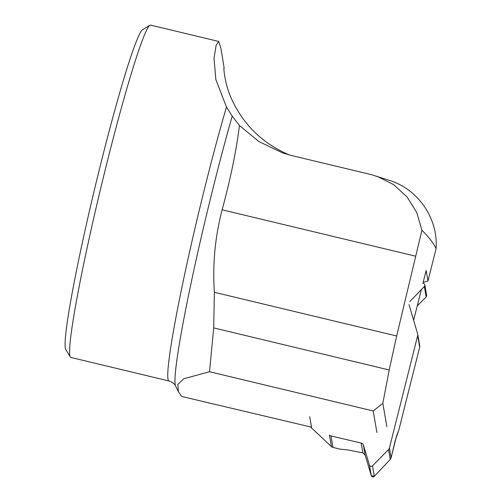 <?xml version="1.0" encoding="UTF-8"?>
<svg xmlns="http://www.w3.org/2000/svg" width="502" height="502" viewBox="0 0 502 502"><rect width="100%" height="100%" fill="white"/><g stroke="black" fill="none" stroke-linecap="round" stroke-linejoin="round"><path stroke-width="0.75" d="M369.434 465.078L363.423 445.174A3.144 3.087 170.1 0 0 361.164 443.065L331 435.931L333.002 447.445L340.193 449.146L348.551 450.043L362.877 452.911L365.142 455.069L371.267 475.589L369.434 465.078A1.845 1.807 -9.9 0 0 372.522 465.806L388.542 449.572A3.42 3.351 170.1 0 0 389.408 448.029L417.677 335.631A3.42 3.351 170.1 0 0 417.645 333.893L409.023 304.632M333.002 447.445A3.42 3.351 170.1 0 1 331.452 446.617L310.462 426.92L331.452 446.617L333.002 447.445L340.193 449.146L348.551 450.043L362.877 452.911L365.142 455.069L371.267 475.589L374.354 476.323L390.255 459.418L391.114 457.818L396.48 436.119L398.864 429.932L419.685 347.146L417.677 335.631M425.683 294.141L426.179 296.983L417.256 305.825L426.179 296.983L424.347 286.473A1.845 1.807 -9.9 0 0 423.462 283.473M409.764 301.646L424.347 286.473M417.727 334.257L419.735 345.771A3.42 3.351 170.1 0 1 419.685 347.146M372.522 465.806L374.354 476.323L390.255 459.418L388.542 449.572M389.408 448.029L391.114 457.818L390.255 459.418M331 435.931A3.42 3.351 170.1 0 1 329.45 435.102L331.452 446.617M424.824 284.916L426.662 295.458L426.179 296.983M374.354 476.323C373.042 477.258 372.013 477.013 371.267 475.589M223.898 69.263L224.105 67.745L220.936 48.387L218.715 41.446L216.117 45.375L214.009 58.27L215.873 79.642L226.471 107.014L232.213 116.138L239.435 125.506C236.354 150.525 230.587 178.624 222.129 209.805C215.082 236.85 212.49 264.347 214.367 292.296L213.695 327.9L209.516 371.718L183.701 378.803L177.84 384.432L178.436 391.692L181.686 396.467L311.529 427.177L309.703 416.685M289.497 154.999C262.966 143.773 243.671 125.123 231.61 99.045C226.145 87.637 223.497 71.46 223.974 67.701L223.905 67.757M239.435 125.506L258.913 141.564L282.808 152.997L291.756 155.57L371.373 174.652L390.136 180.626C418.542 189.674 438.284 218.891 436.1 248.653L427.968 280.988L423.155 282.381M209.516 371.718L373.181 410.956L382.819 403.37L386.873 426.637M373.181 410.956L376.946 432.586M214.367 292.296L396.655 335.995L389.201 369.974L382.819 403.37M413.629 320.257L421.335 289.604M422.91 283.341L426.142 270.496L427.968 280.988M376.958 176.258L393.65 184.636L407.141 197.048L416.779 212.566L421.918 230.255C428.677 236.881 433.408 243.018 436.1 248.653M421.918 230.255L396.655 335.995M226.471 107.014A170.887 10.435 -76.5 0 0 182.747 283.373A170.887 10.435 -76.5 0 0 169.055 380.999L70.889 357.462A170.887 10.435 -76.5 0 1 70.343 357.004A170.887 10.435 -76.5 0 1 100.582 188.846A170.887 10.435 -76.5 0 1 149.872 25.263A170.887 10.435 -76.5 0 1 150.569 25.1L218.715 41.44M224.105 67.745L223.873 68.103M149.872 25.263L142.468 29.819A164.719 10.059 103.5 0 0 94.96 187.503A164.719 10.059 103.5 0 0 65.812 349.587L70.343 357.004M391.114 457.818L395.162 440.718L398.864 429.932L419.685 347.146L418.994 343.186M363.423 445.174L365.142 455.069M361.164 443.065L362.877 452.911M232.213 116.138A174.796 10.674 103.5 0 0 190.296 286.843A174.796 10.674 103.5 0 0 175.625 386.113L178.405 391.711M213.695 327.9L389.201 369.974M222.129 209.805L415.568 256.177M169.055 380.999C172.688 382.336 174.878 384.043 175.625 386.113"/></g></svg>
